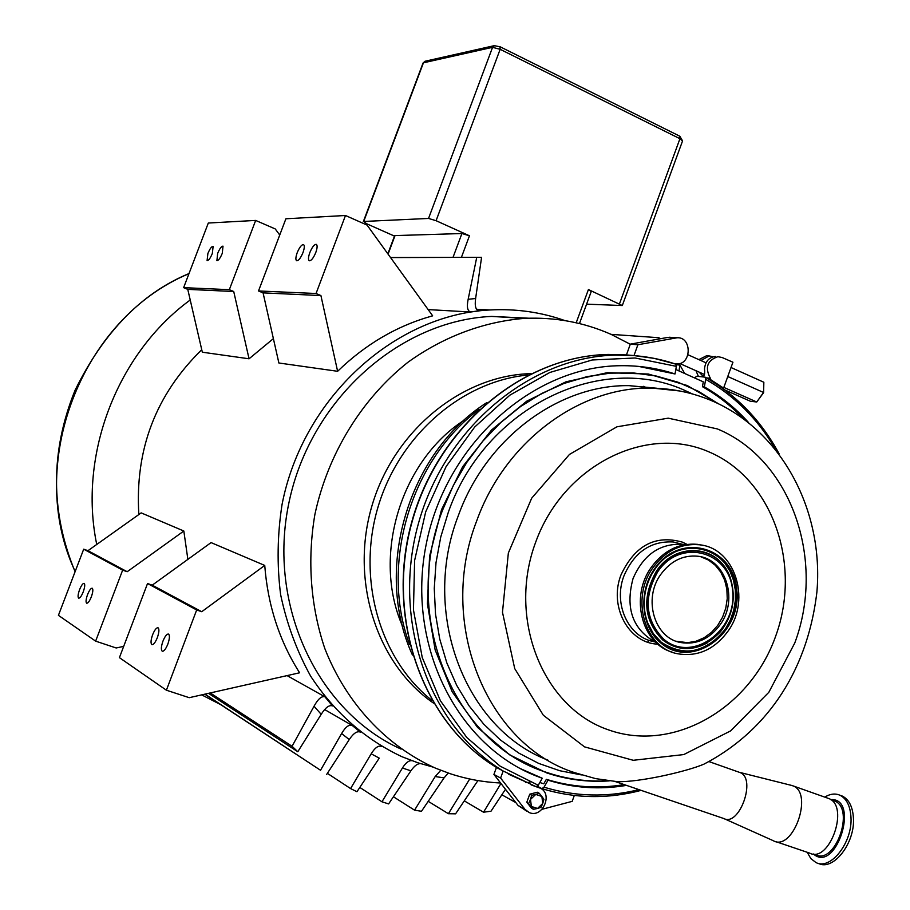 <?xml version="1.0" encoding="UTF-8"?>
<svg xmlns="http://www.w3.org/2000/svg" width="910" height="910" viewBox="0 0 910 910"><rect width="100%" height="100%" fill="white"/><g stroke="black" fill="none" stroke-linecap="round" stroke-linejoin="round"><path stroke-width="1.36" d="M541.871 796.455L543.907 799.31L542.747 803.462L541.871 796.455L535.751 794.419L539.255 793.281L541.871 796.455M541.006 807.318L537.514 808.467L542.747 803.462L541.006 807.318M533.442 809.308L531.383 806.453L537.514 808.467L533.442 809.308L531.486 808.228L526.81 802.211L529.722 794.202L531.679 795.26L535.751 794.419L530.496 799.424L531.679 795.26M528.767 803.291L530.496 799.424L531.383 806.453L526.81 802.211M529.722 794.202L537.287 792.223L539.255 793.281M763.627 392.631L763.843 382.245L763.627 392.631L756.745 401.992L750.352 401.242L724.769 389.912M728.262 376.729L728.33 374.943L727.09 378.412L728.262 376.729L763.524 392.472L756.745 401.992L723.837 387.41M763.843 382.245L731.014 367.515M717.683 356.674L722.074 357.493L732.937 362.214L728.33 374.943M674.287 363.636L676.972 363.954C691.839 364.33 691.941 336.609 677.04 337.781L637.887 344.742L633.986 355.583L626.444 354.923L630.312 344.151L667.849 337.394L671.398 337.394M637.887 344.742L630.312 344.151M633.986 355.583L654.142 358.369L675.766 364.125C656.542 357.664 636.568 354.661 615.842 355.105L633.986 355.583M708.469 379.072L710.005 379.231L723.587 388.104L722.074 387.933M698.414 376.41L695.945 370.7M698.869 359.621L706.615 355.719L708.537 355.878M715.419 356.447C708.947 357.311 705.307 361.463 704.499 368.914C705 373.794 704.476 376.183 702.918 376.092L699.187 372.144M700.871 360.519L709.152 355.935L713.212 356.754M706.399 377.866L710.346 378.276L710.005 379.231M718.001 356.663C707.241 360.28 704.693 367.481 710.346 378.276M727.09 378.412L723.587 388.104M527.004 811.322L518.074 805.452L493.914 774.421L496.462 767.437L503.173 771.02L500.602 778.05L524.899 809.274L529.097 812.505C542.815 818.863 553.712 792.724 539.391 787.844L536.263 786.763M695.001 377.491L696.889 376.251L705.125 377.161L705.648 379.334L704.374 386.909L702.474 386.704L703.271 381.836L675.812 369.505M626.49 785.387C599.872 789.857 573.721 788.128 548.036 780.188L544.032 787.184L541.871 788.64L537.457 786.297M539.346 787.298L537.059 786.604L539.038 787.651M520.429 768.643L542.269 778.255L538.254 785.262L536.081 786.706L503.173 771.02C429.418 726.589 391.448 621.268 418.134 524.57C444.41 427.745 530.268 356.629 615.842 355.105L608.392 354.434L626.444 354.923M542.041 809.286L572.185 801.357L574.301 795.499M493.914 774.421L500.602 778.05M542.269 778.255L539.493 777.242C457.878 747.406 405.894 645.509 426.096 544.817C445.604 444 532.998 366.241 620.609 365.706C639.4 365.467 657.543 368.22 675.027 373.964L676.357 366.355L675.766 364.125M638.615 366.4L675.027 373.964M704.374 386.909C720.913 396.271 735.633 408.146 748.532 422.524M539.835 782.509L543.77 783.806L546.364 779.324L548.036 780.188M546.364 779.324C571.844 787.195 597.79 788.959 624.214 784.602M742.935 418.304C730.923 405.689 717.433 395.156 702.474 386.704M684.877 544.68L682.728 544.339C660.012 543.168 643.45 554.6 633.019 578.635C625.034 608.471 632.78 629.834 656.269 642.733M687.005 544.362L682.295 542.098C655.211 534.591 634.782 545.534 620.984 574.927C608.619 606.435 628.651 643.37 657.885 644.155M717.808 403.448L698.573 391.402L677.882 382.177L656.03 375.978L633.349 372.929L610.212 373.134L586.961 376.649L563.995 383.451L541.712 393.473L520.475 406.599L500.693 422.615L482.698 441.293L466.841 462.325L453.408 485.349L442.647 509.975C400.502 617.253 454.249 744.664 547.479 772.67C567.203 779.244 587.428 781.94 608.153 780.757M794.771 643.006C825.87 559.912 791.256 459.448 717.376 428.928L668.202 418.168L616.912 426.813L569.467 454.431L531.679 498.191L508.349 553.03L502.479 612.271L514.719 668.6L543.327 715.237L584.538 746.871L633.246 760.294L683.763 754.572L730.571 730.923L768.825 692.305L794.771 643.006M775.855 635.658C750.682 707.923 674.003 753.127 608.71 729.945C543.042 707.912 506.995 618.823 535.66 542.223C563.358 465.26 646.362 424.117 709.072 451.94C772.226 478.66 801.938 563.711 775.855 635.658M718.775 403.915L687.152 385.487L648.341 374.021L607.266 372.679L565.997 381.802L526.708 401.173L491.582 429.964L462.633 466.762L441.555 509.623L429.588 556.181L427.416 603.819L435.139 649.888L452.202 691.816L477.545 727.397L509.646 754.845L546.66 772.897C566.987 779.677 587.849 782.338 609.211 780.894M617.355 781.679C639.423 782.316 686.436 771.623 703.896 764.172C762.216 733.835 806.817 676.767 816.896 592.069C823.903 511.795 782.884 432.307 713.702 401.572C693.682 392.79 672.547 388.308 650.309 388.115C579.067 386.955 505.027 441.725 476.76 520.725C436.789 622.997 486.509 744.471 574.529 772.624L595.652 778.63L617.355 781.679M827.19 797.979L828.964 798.605C849.781 806.419 829.351 863.806 809.525 853.068L775.491 841.522M790.358 785.103L793.202 785.933C813.62 793.622 792.94 851.487 773.523 840.851L773.432 840.806M738.818 772.124L740.228 772.624C756.608 778.823 739.25 827.133 723.712 818.499L615.092 781.497M700.814 556.772L708.526 560.082L715.271 565.269L720.743 572.083L724.667 580.193L726.862 589.202L727.238 598.678L725.77 608.176L722.54 617.242L717.694 625.443L711.461 632.393L704.124 637.739L696.048 641.231L687.607 642.688L676.198 641.254M660.74 574.472C670.715 560.947 683.057 554.861 697.788 556.226C725.532 558.82 738.658 599.201 720.356 624.442C709.755 638.945 696.559 644.985 680.771 642.562C654.517 638.297 642.756 598.996 660.74 574.472M672.149 652.129C641.618 643.597 629.788 596.676 651.23 567.362C663.697 550.459 679.133 542.792 697.538 544.351L703.225 545.465M652.891 567.817C665.381 550.903 680.839 543.213 699.267 544.771C734.552 547.752 751.364 598.951 728.182 630.937C714.68 649.421 697.879 657.031 677.779 653.778C644.86 648.136 630.232 598.666 652.891 567.817M464.1 420.249C400.605 461.131 371.849 556.59 402.55 626.262M647.715 642.164L648.955 640.276M528.221 375.011C462.394 380.971 399.479 434.9 378.071 506.859C356.538 578.771 379.652 659.056 431.954 700.427M531.019 373.623C462.394 375.25 394.462 429.964 372.167 505.107C349.611 580.148 376.49 663.913 433.547 703.146M807.181 852.272L810.856 858.608L815.952 862.532C830.591 870.597 852.67 842.444 850.975 817.339C850.304 806.021 846.63 798.65 839.953 795.238C835.232 793.19 830.17 793.816 824.767 797.114M818.431 863.374C833.094 871.382 855.127 843.274 853.432 818.204C852.75 806.886 849.064 799.515 842.376 796.102L840.203 795.329M630.277 344.242L611.065 334.357C583.822 322.311 554.918 316.987 524.365 318.386C483.688 321.674 443.545 336.62 407.93 362.271C361.759 398.853 327.975 453.658 314.917 514.321C307.079 560.128 310.572 606.469 324.847 648.614C346.357 703.532 386.568 746.234 435.674 768.233L450.234 773.716C466.648 779.096 483.438 782.19 500.602 782.998M525.468 782.554L527.39 782.384M528.619 782.27L530.064 782.122M528.801 318.216L491.707 316.418C399.683 320.343 310.264 399.672 288.97 502.536C267.108 605.275 317.624 711.574 401.082 749.112M565.019 320.627C541.04 312.13 516.015 308.581 489.955 309.969C394.792 314.621 302.78 397.75 282.066 504.413C277.345 534.705 276.856 564.78 280.621 594.639C286.775 623.839 296.796 651.025 310.685 676.221C334.482 712.416 364.887 739.238 401.879 756.688L417.883 762.785L433.035 767.096M190.224 299.993C117.333 353.216 78.112 454.556 96.733 544.453M201.69 694.876L220.447 704.511M201.747 349.713C155.781 394.701 134.828 449.642 138.855 514.525M676.289 364.717L679.907 365.058L684.218 372.668M210.244 692.954L292.064 746.28L314.041 706.228L321.196 714.327C325.484 707.548 329.238 704.749 332.457 705.898L324.915 696.821C321.639 695.832 318.022 698.971 314.041 706.228M287.094 675.607L324.915 696.821M204.977 694.137L320.536 770.269L341.603 733.551L349.258 739.557C353.489 733.244 357.186 730.764 360.36 732.129L352.25 725.497C349.053 724.223 345.504 726.908 341.603 733.551M324.665 709.572L352.25 725.497M204.773 694.182L320.536 770.269M349.258 739.557L326.622 774.501M327.373 773.341L350.577 788.583L371.178 753.821L379.254 758.132L356.959 791.723L350.577 788.583M381.768 746.53C378.571 745.131 375.045 747.565 371.178 753.821M611.065 334.357L658.976 337.724L659.932 338.827M390.561 257.587L481.583 257.314L475.623 298.514L468.161 299.288C466.602 306.909 467.456 311.152 470.732 312.005L428.155 309.593M390.515 257.53L481.583 257.314M470.732 312.005L479.047 310.89C475.725 310.151 474.588 306.033 475.623 298.514M359.803 787.434L381.95 801.79L402.425 768.017L410.911 770.815C414.266 765.958 417.451 763.558 420.454 763.615M411.82 760.669C408.806 760.385 405.678 762.842 402.425 768.017M410.911 770.815L388.604 803.917L381.95 801.79M393.416 796.773L414.562 810.162L435.185 776.548L444.091 777.868L448.232 773.045M440.781 770.315L435.185 776.548M444.091 777.868L421.466 811.299L414.562 810.162M428.223 801.335L448.402 813.722L469.458 779.415L471.596 779.392M477.921 780.575L455.58 813.836L448.402 813.722M464.305 800.88L483.528 812.209L500.955 783.464M505.482 789.277L491.002 811.208L483.528 812.209M501.854 794.794L515.89 802.643M679.042 370.654L679.907 365.058M183.831 531.019L127.184 571.719L122.645 570.138L95.63 641.14L58.422 615.342L83.697 549.185L87.974 550.687L141.175 512.887L183.831 531.019L187.869 559.377M273.387 338.634L249.056 358.79L202.327 352.204L187.767 289.369L233.722 291.507L229.331 289.676L255.664 220.425L275.229 228.933L279.734 235.007M201.724 611.713L152.243 585.164L211.063 542.599L264.742 565.428C267.779 605.161 279.393 640.947 299.606 672.786L189.234 697.686L166.405 690.212L196.674 609.962L201.724 611.713L264.742 565.428M345.482 215.499L367.071 225.088L432.659 315.827C397.34 325.609 365.661 344.105 337.621 371.291L278.881 362.999L263.07 292.872L258.508 290.961L285.899 218.775L345.482 215.499L316.054 293.498L320.911 295.568L337.621 371.291M658.794 339.032L658.976 337.724M468.161 299.288L476.726 257.405M321.196 714.327L297.798 751.74L292.064 746.28M208.515 693.34L297.798 751.74M579.465 323.573L591.238 291.53L588.417 289.539L622.303 305.544L586.597 304.156M428.542 218.445L363.716 221.46L423.434 62.813L492.56 47.331L428.542 218.445L436.083 220.698L469.458 235.781L461.916 233.529L394.678 235.599M316.054 293.498L258.508 290.961M297.206 252.696C299.526 247.19 301.654 244.494 303.565 244.608C304.702 245.575 304.497 248.259 302.962 252.65C300.63 258.167 298.503 260.874 296.603 260.749C295.466 259.771 295.67 257.086 297.206 252.696M309.832 252.582C312.198 246.974 314.371 244.233 316.35 244.358C317.522 245.347 317.34 248.077 315.781 252.536C313.393 258.156 311.22 260.908 309.252 260.76C308.08 259.76 308.262 257.041 309.832 252.582M320.911 295.568L263.07 292.872M152.243 585.164L147.534 583.526L119.415 657.634L166.405 690.212M196.674 609.962L147.534 583.526M162.958 641.14C165.017 636.135 166.883 633.781 168.566 634.088C169.897 635.442 169.658 638.797 167.827 644.143C165.756 649.16 163.891 651.514 162.219 651.196C160.877 649.831 161.127 646.475 162.958 641.14M152.618 634.748C154.643 629.834 156.475 627.513 158.101 627.798C159.387 629.117 159.125 632.404 157.328 637.66C155.292 642.596 153.46 644.906 151.845 644.621C150.56 643.279 150.81 639.992 152.618 634.748M249.056 358.79L233.722 291.507M255.664 220.425L208.31 223.03L183.627 287.651L187.767 289.369M183.627 287.651L229.331 289.676M207.878 253.503C209.892 248.703 211.632 246.326 213.122 246.36L212.337 253.458C210.324 258.269 208.572 260.647 207.093 260.613L207.878 253.503M217.661 253.412C219.697 248.544 221.494 246.132 223.018 246.166L222.256 253.378C220.209 258.258 218.423 260.669 216.899 260.624L217.661 253.412M95.63 641.14L116.173 647.977L123.692 646.373M83.697 549.185L122.645 570.138M87.565 594.56C89.385 590.169 90.943 588.053 92.263 588.235C93.264 589.327 92.956 592.217 91.319 596.88C89.51 601.294 87.94 603.398 86.632 603.216C85.631 602.101 85.938 599.224 87.565 594.56M79.591 589.635C81.365 585.301 82.901 583.208 84.186 583.378C85.153 584.447 84.835 587.28 83.231 591.887C81.445 596.221 79.909 598.314 78.624 598.132C77.657 597.051 77.976 594.219 79.591 589.635M87.974 550.687L127.184 571.719M394.485 236.111L366.593 223.724L363.716 221.46M675.63 337.94L667.849 337.394M496.462 767.437C423.104 723.245 385.339 618.652 411.855 522.659C437.938 426.54 523.284 355.947 608.392 354.434C523.523 355.969 438.677 425.607 412.059 520.861C384.759 616.718 422.251 722.904 496.462 767.437M536.98 786.638L538.936 787.685M524.899 809.274L518.074 805.452M538.254 785.262L500.068 766.118L466.853 737.555L440.406 700.78L422.24 657.52L413.459 609.939L414.607 560.514L425.687 511.852L446.116 466.557L474.724 426.983L509.93 395.122L549.811 372.474L592.262 359.973L635.123 357.994L676.357 366.355M705.648 379.334C734.597 395.85 757.78 418.998 775.183 448.778M638.979 789.63C606.947 797.547 575.302 796.728 544.032 787.184M682.375 544.294L673.286 541.973C650.718 540.802 634.259 552.131 623.919 575.962C613.09 603.853 628.332 636.989 653.653 641.618M657.179 388.297L629.129 385.647C558.933 384.475 486.111 438.142 458.356 515.56C420.386 612.839 465.078 728.808 547.957 760.157M679.702 390.97L629.129 385.647L657.043 388.263M692.521 393.996L686.788 391.334C602.386 351.01 485.417 406.178 448.368 512.114L440.747 537.025L436.015 562.63L434.263 588.463L435.515 614.079L439.735 639.036L446.833 662.901L456.661 685.287L469.037 705.796L483.722 724.133L500.443 739.989L518.893 753.15L538.754 763.433L559.696 770.713L581.365 774.91M707.081 643.029C691.293 651.332 676.528 650.332 662.787 640.026C643.779 620.529 641.664 597.563 656.451 571.116C674.526 543.065 714.384 544.112 727.693 572.128M667.144 556.51L675.47 551.585L684.365 548.571L693.465 547.57L702.395 548.628L710.824 551.676L718.411 556.601L724.872 563.176L729.957 571.15L733.483 580.216L735.326 590.021L735.405 600.179L733.722 610.303L730.355 620.006L725.418 628.924C706.08 652.902 684.707 657.338 661.286 642.232L653.38 633.701L647.715 623.032M663.083 639.957C683.217 653.482 702.418 650.65 720.697 631.46C732.675 615.695 736.065 598.462 730.878 579.761C721.55 545.954 676.608 540.21 656.77 571.275C642.039 597.631 644.143 620.518 663.083 639.957M657.68 571.878C680.418 537.514 730.116 551.141 732.664 591.307C737.009 631.039 691.793 663.208 663.879 639.309C645.292 620.222 643.222 597.745 657.68 571.878M661.217 643.313C691.975 669.567 741.627 634.145 736.861 590.488C734.097 546.353 679.452 531.258 654.381 569.091C637.91 592.114 641.288 627.775 661.217 643.313M654.699 569.512C679.338 532.304 733.096 547.126 735.826 590.556C740.512 633.508 691.657 668.327 661.422 642.505C652.152 634.657 646.566 624.067 644.678 610.746C643.188 597.813 645.599 585.551 651.924 573.96L654.699 569.512M479.251 409.329C410.865 459.63 379.584 564.348 409.591 644.576M646.487 387.671L643.552 386.34M832.923 800.402L834.675 801.028C855.275 808.762 835.153 865.319 815.531 854.706L813.46 854.012M813.392 854.001C836.119 874.169 860.382 797.535 830.705 799.617L832.878 800.39M588.417 289.539L576.189 322.8M436.083 220.698L500.159 49.311L679.941 138.707L619.562 303.622M461.415 257.359L469.458 235.781M75.177 571.491C24.684 464.271 81.479 318.307 188.962 273.671M422.991 63.154L425.038 61.254L423.036 63.04L363.352 221.574M679.497 136.181L679.941 138.707L682.511 141.05L622.338 305.43M499.954 46.808L500.159 49.311L492.56 47.331L494.642 45.568M425.414 61.163L494.266 45.659L500.238 46.831L679.838 136.227L682.568 140.868M388.07 254.14L395.099 235.417M461.916 233.529L453.021 257.382M706.023 362.828L687.971 354.752M704.431 374.476L679.77 363.511M669.26 337.246L677.04 337.781M706.615 355.719L709.152 355.935M539.391 787.844L537.048 786.604M539.493 777.242L537.844 776.378M536.081 786.706L531.144 784.875M524.285 781.212L508.815 774.33M542.041 788.686C574.745 798.616 607.778 799.173 641.129 790.369M779.119 453.806C761.283 420.704 736.622 395.156 705.125 377.161M682.034 544.169L682.728 544.339M793.202 785.933L828.964 798.605M724.44 818.795L772.852 840.51M739.705 772.397L792.508 785.648M708.947 761.579L740.228 772.624M680.771 642.562L679.213 642.028M699.267 544.771L697.538 544.351M720.697 631.46C732.675 615.706 736.076 598.462 730.878 579.761M486.85 402.573C408.01 452.475 373.293 569.865 412.457 655.052M842.376 796.102L839.953 795.238M491.707 316.418L524.365 318.386M476.499 309.252L489.955 309.969M75.086 571.73C50.368 511.875 50.346 451.428 75.007 390.367C103.74 332.025 141.732 293.088 189.018 273.546M387.842 253.822L394.701 235.531"/></g></svg>
